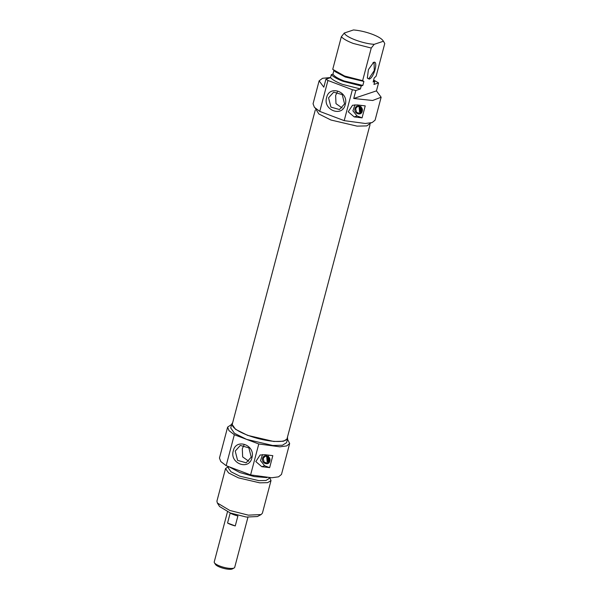 <?xml version="1.0" encoding="UTF-8"?>
<svg xmlns="http://www.w3.org/2000/svg" width="599" height="599" viewBox="0 0 599 599"><rect width="100%" height="100%" fill="white"/><g stroke="black" fill="none" stroke-linecap="round" stroke-linejoin="round"><path stroke-width="0.9" d="M315.254 110.126L232.3 424.085A28.333 7.39 14.8 0 0 252.696 436.978A28.333 7.39 14.8 0 0 284.458 440.684A28.333 7.39 14.8 0 0 287.086 438.565L370.04 124.607M235.265 525.937A10.587 2.763 -165.2 0 1 227.553 523.024L230.188 513.044A10.587 2.763 14.8 0 0 237.9 515.964L235.265 525.937L227.553 523.024M247.941 517.236L234.703 567.35A10.587 2.763 -165.2 0 1 234.134 567.972A10.587 2.763 -165.2 0 1 233.722 568.144A10.587 2.763 -165.2 0 1 223.232 567.171A10.587 2.763 -165.2 0 1 214.427 562.768A10.587 2.763 -165.2 0 1 214.232 561.944L227.478 511.831M214.427 562.768L215.475 564.43A9.09 2.366 14.8 0 0 223.038 568.211A9.09 2.366 14.8 0 0 232.045 569.05A9.09 2.366 14.8 0 0 232.397 568.9L234.134 567.972M263.208 458.422L264.181 462.211L267.671 463.207L269.752 460.893L268.786 457.104L265.297 456.109L263.208 458.422M235.22 451.092L237.593 460.369L246.129 462.802L251.228 457.142L248.862 447.865L240.319 445.431L235.22 451.092M243.965 445.162L242.303 448.726L242.655 456.917L248.787 461.237M287.483 439.164L289.654 443.507L286.719 445.903L279.898 446.824L258.775 443.979L246.556 439.359L272.725 445.476L282.406 445.237L286.554 442.691L287.602 438.7L283.454 441.246L273.78 441.485L247.612 435.368L235.527 429.311L231.783 423.95L232.667 422.692M287.453 437.173L287.602 438.7M262.617 458.385C263.702 453.353 271.34 456.236 269.805 461.103C268.719 466.142 261.089 463.259 262.617 458.385M233.288 450.807C236.103 437.757 255.878 445.237 251.909 457.846C249.094 470.896 229.32 463.416 233.288 450.807M266.952 477.613L254.358 476.587L239.825 472.544L228.803 466.673M269.221 477.732L268.988 478.616L265.956 480.48L258.895 480.653L239.802 476.19L230.989 471.772L228.256 467.856L228.593 466.591M269.79 477.747L271.01 480.57L267.633 482.652L259.749 482.846L238.424 477.86L228.578 472.925L225.531 468.553L228.511 466.561M271.01 480.57L262.399 513.178L261.127 514.556L248.338 515.147L229.806 510.46L217.34 502.988L216.913 501.161L225.531 468.553M261.127 514.556L257.413 516.54L246.369 517.057L230.36 513.006L219.593 506.552L217.34 502.988M289.654 443.507L281.478 474.445L278.55 476.834L271.729 477.762L250.599 474.917L226.16 465.678L220.791 461.544L219.459 458.063L227.627 427.124L231.663 424.421M269.655 467.632L261.785 466.688L255.81 461.567L260.108 455.023L264.945 454.708L272.822 455.659L269.655 467.632L264.631 465.737L261.785 466.688M226.16 465.678L234.336 434.739L228.968 430.614L227.627 427.124M258.775 443.979L250.599 474.917M231.783 423.95L230.727 427.941L234.471 433.302L246.556 439.359L234.336 434.739M262.527 454.574L260.505 460.631L264.631 465.737M268.816 462.503L268.389 461.949L269.34 461.851M268.449 462.091L267.184 461.979L266.637 455.974M267.184 461.979L267.446 456.183M269.43 458.025L268.389 461.949M267.079 461.455L268.509 456.049M267.813 461.769L268.988 457.337M333.606 70.203L335.433 71.79L345.271 77.009L363.893 81.434L362.627 80.648L371.245 48.047L353.208 43.428C347.383 41.189 343.429 38.965 341.34 36.741L332.73 69.342L344.59 76.028L362.627 80.648M373.649 80.034L378.553 82.902L376.449 90.883L381.144 97.225L372.623 100.497L353.724 98.483L355.836 90.501L360.433 88.959L361.227 85.964L362.837 85.425L344.215 81C338.076 78.626 334.317 76.335 332.939 74.119L331.322 74.658L330.528 77.653L325.931 79.195L323.819 87.177L319.125 80.835L322.554 78.289L330.566 77.526M362.837 85.425L363.893 81.434M367.254 77.803L368.011 78.589L368.932 78.574L374.285 70.532L374.061 62.588L372.975 62.678M371.245 48.047L374.21 44.326L383.382 41.256C382.312 39.055 378.635 36.734 372.353 34.293C365.884 31.912 359.595 30.467 353.477 29.95L344.305 33.02L341.34 36.741M362.17 111.115L361.197 107.326L357.708 106.33L355.626 108.644L356.592 112.432L360.081 113.428L362.17 111.115M373.626 62.348L368.422 69.604L367.337 78.065L369.201 79.113C373.911 78.012 378.613 60.207 373.626 62.348M362.223 111.324C361.137 116.363 353.5 113.481 355.035 108.606C356.12 103.575 363.75 106.457 362.223 111.324M361.227 85.964L343.182 81.344C337.364 79.113 333.411 76.882 331.322 74.658M360.433 88.959L342.396 84.339C336.571 82.108 332.617 79.877 330.528 77.653M315.231 108.134L318.848 113.96L330.925 120.017L357.101 126.134L366.775 125.895L371.051 122.885M345.249 104.578C342.433 117.629 322.659 110.149 326.627 97.532C329.435 84.489 349.217 91.961 345.249 104.578M344.567 103.874L339.468 109.535L330.925 107.101L328.559 97.817L333.658 92.164L342.201 94.59L344.567 103.874M337.304 91.887L335.642 95.451L335.987 103.649L342.126 107.97M331.981 116.026L344.2 120.646L352.377 89.708L327.938 80.468L319.761 111.407L331.981 116.026M362.073 117.853L354.196 116.91L348.229 111.788L352.526 105.244L357.363 104.93L365.233 105.881L362.073 117.853L357.049 115.959L354.196 116.91M355.836 90.501L352.377 89.708M344.2 120.646L365.33 123.491L372.151 122.563L375.079 120.174L381.144 97.225M319.125 80.835L313.06 103.792L314.393 107.281L319.761 111.407M327.938 80.468L325.931 79.195M354.945 104.795L352.923 110.852L357.049 115.959M383.12 40.747L384.768 43.525L376.15 76.125L374.188 77.99L373.132 81.988L374.742 81.442L373.956 84.437L378.553 82.902M333.995 70.128L332.939 74.119M376.449 90.883L353.724 98.483M373.566 80.333L374.742 81.442M344.305 33.02C345.413 37.116 362.784 43.682 374.21 44.326M361.234 112.724L360.808 112.17L361.759 112.073M360.868 112.312L359.602 112.2L359.048 106.195M359.602 112.2L359.857 106.405M361.841 108.247L360.808 112.17M359.497 111.676L360.927 106.27M360.231 111.991L361.399 107.558M383.143 40.792L383.959 42.08"/></g></svg>
